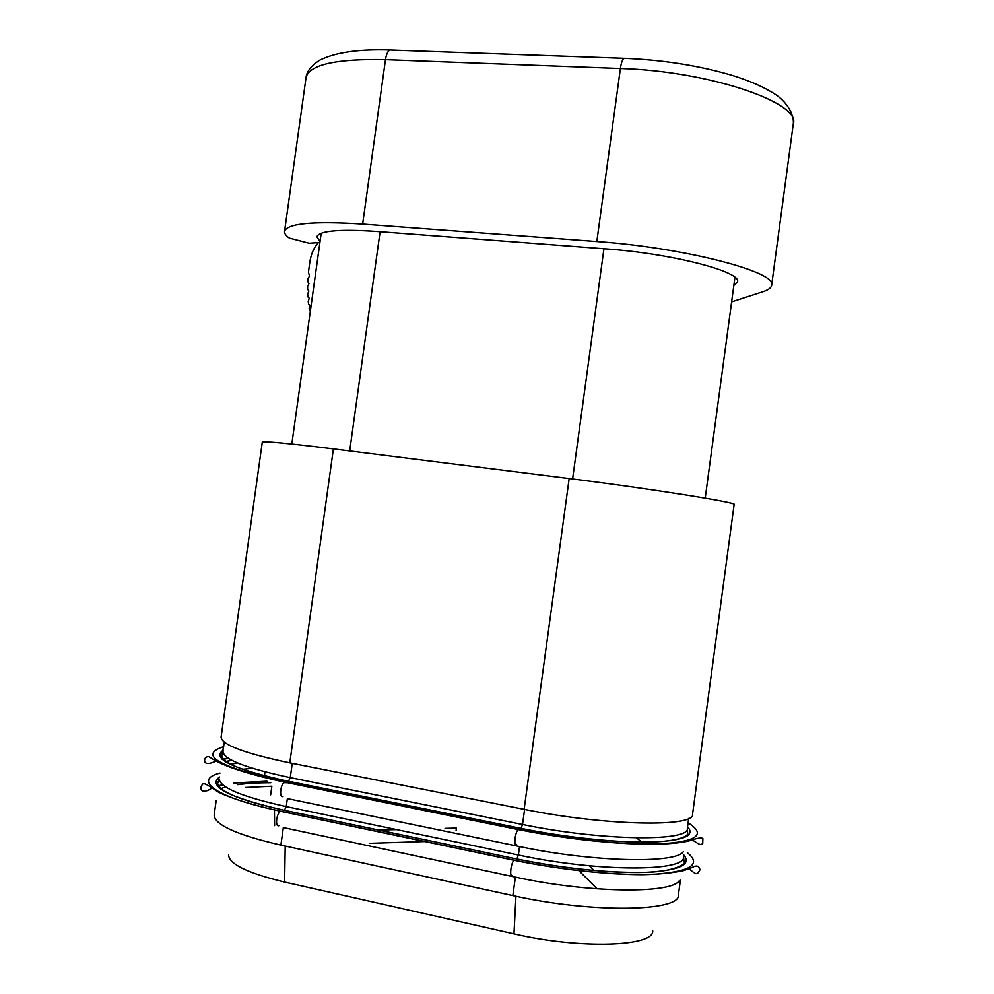 <?xml version="1.0" encoding="UTF-8"?>
<svg xmlns="http://www.w3.org/2000/svg" width="994" height="994" viewBox="0 0 994 994"><rect width="100%" height="100%" fill="white"/><g stroke="black" fill="none" stroke-linecap="round" stroke-linejoin="round"><path stroke-width="1.49" d="M306.003 77.88L306.09 77.246C309.83 64.548 336.295 58.683 385.473 59.665L362.648 224.072C313.669 220.966 287.639 223.327 284.582 231.18C284.197 233.267 285.775 235.566 289.304 238.088L309.184 243.232L319.906 242.461M318.49 242.561C314.005 247.357 311.134 253.781 309.867 261.869L308.426 272.281L309.532 276.009L308.065 278.544L307.829 281.662L308.972 283.576L307.643 286.297L307.606 289.353L308.898 291.006L307.705 293.876L307.854 296.858L309.283 298.225L308.215 301.232L308.538 304.102L310.078 305.22L309.134 308.314L310.29 311.47M569.164 478.536L524.124 809.327C605.309 825.915 696.148 827.455 692.582 814.036L734.131 504.517C739.698 502.902 650.908 488.737 569.164 478.536L333.388 448.89C288.036 443.287 264.342 441.025 262.292 442.144L262.279 442.206M524.124 809.327L289.801 762.845C244.822 753.415 221.91 744.879 221.078 737.213L221.128 736.852M216.183 800.543L214.145 815.117C214.667 824.908 236.907 834.91 280.892 845.111L512.854 895.582C592.051 913.424 681.375 911.684 678.442 894.687L680.381 880.237M228.558 854.79C228.868 864.01 247.556 873.105 284.607 882.051L513.973 933.838C580.011 949.32 654.884 946.623 652.673 930.682M425.308 841.533L369.743 843.31M597.121 888.86L578.893 870.632M594.064 870.508L589.131 865.749M456.084 830.636L456.432 828.077L445.063 828.362M396.556 829.592L378.54 830.052M320.018 241.629L316.862 236.721C319.372 230.757 339.202 228.993 376.353 231.428L606.39 248.922C672.354 253.557 742.804 272.045 737.399 282.035L733.833 285.502M362.648 224.072L596.822 241.542C685.226 247.63 779.197 272.505 771.592 285.589C770.996 287.999 768.163 290.024 763.081 291.677L731.634 301.878M333.388 448.89L289.801 762.845M223.066 751.253L223.016 751.626C223.787 759.553 246.201 768.213 290.26 777.619L522.533 824.473C601.842 840.974 690.743 841.906 687.376 828.089L688.68 818.422M292.248 763.33L290.26 777.619L288.434 781.247L521.055 828.387L522.533 824.473L524.583 809.427M223.215 750.159C211.026 758.571 232.72 768.946 288.31 781.284L520.968 828.437C564.903 837.346 616.031 842.75 649.368 842.142C683.089 840.949 695.825 835.83 687.55 826.797M520.968 828.437L521.055 828.387C564.294 837.159 614.578 842.539 647.79 842.067C683.201 841.471 688.867 834.736 687.612 833.009L687.351 828.362M223.712 746.618C197.856 754.98 218.282 766.796 284.955 782.079L518.495 829.481C567.611 839.47 625.052 845.235 660.041 843.869C695.117 841.732 705.467 835.382 691.091 824.809L688.096 822.759M518.495 829.481L518.296 829.592C515.29 831.232 513.401 846.441 516.42 844.701M284.955 782.079L284.694 782.166C280.619 783.471 278.867 797.921 282.955 796.517M228.396 758.323L222.482 759.553M217.947 760.919L216.928 761.317M686.394 836.575L685.661 836.053M231.428 760.087L225.439 761.677M221.799 763.181L221.165 763.529M220.022 773.046C192.053 780.054 216.232 797.871 280.904 811.241L514.308 860.208C563.399 870.533 620.89 876.074 655.978 874.099C691.153 871.266 701.615 864.134 687.351 852.69M219.475 776.948C207.137 786.378 228.744 797.499 284.284 810.309L516.805 859.015C560.715 868.222 611.882 873.477 645.292 872.347C679.113 870.558 691.936 864.755 683.773 854.915M514.308 860.208L514.159 860.295C511.115 861.947 509.164 877.354 512.233 875.441M280.904 811.241L280.706 811.303C276.593 812.607 274.754 827.244 278.904 825.679M267.1 781.296L233.975 783.061M222.867 784.937L217.624 786.316M212.989 788.068L212.169 788.466M264.988 771.829L264.454 775.842M270.666 782.676C257.856 782.7 246.823 783.347 237.578 784.614M225.675 786.975L220.407 788.789M287.763 782.651L283.924 782.651M245.232 787.484L271.859 786.217L270.666 794.84M512.854 895.582L515.364 877.106L283.327 827.58L280.892 845.111M515.364 877.106C586.907 892.836 670.18 894.041 679.039 881.007M641.925 842.191L636.495 837.855M515.936 896.24L513.973 933.838M285.203 846.056L284.607 882.051M274.443 809.837L274.617 825.629M237.429 762.92L230.459 764.423M519.527 846.565L287.353 798.592L286.235 806.594L518.371 855.002C597.642 872.073 686.717 871.862 683.537 856.666L684.058 862.071C687.463 862.978 674.777 872.558 640.273 872.384C603.358 872.57 562.231 868.097 516.868 858.978L518.371 855.002L519.527 846.565C592.325 862.059 676.479 863.861 683.4 851.572M252.588 768.325L242.374 769.269M284.284 810.309L284.383 810.284C242.461 801.102 220.196 792.23 217.587 783.657L219.202 778.886C219.873 787.608 242.213 796.84 286.235 806.594L284.383 810.284L516.805 859.015M288.31 781.284L288.434 781.247C246.338 772.388 224.11 764.001 221.774 756.074L224.333 742.145M380.093 231.714L349.689 450.941M603.942 248.736L572.606 478.971M392.332 50.11L389.81 50.011C387.71 51.34 386.268 54.558 385.473 59.665L620.393 68.511C709.107 71.034 801.934 102.929 793.224 124.325L771.679 284.98M625.735 58.385L623.934 58.323C622.356 59.727 621.175 63.131 620.393 68.511L596.822 241.542M262.292 442.144L221.078 737.213M691.377 839.16C701.578 846.391 700.733 844.49 702.721 843.583L702.882 838.551C701.54 837.333 696.856 838.116 688.817 840.936C657.991 848.242 584.832 842.813 518.296 829.592L284.694 782.166C204.851 764.721 212.468 753.974 206.28 757.204C204.379 757.229 200.887 768.71 217.288 760.472M222.097 759.217L228.048 758.087M687.102 836.153L686.27 835.569M688.42 868.01C697.713 876.534 697.266 873.85 699.962 869.8C699.142 865.712 696.459 864.979 691.899 867.588L683.86 870.508C672.814 872.943 658.923 874.335 642.199 874.67C606.116 874.608 557.584 869.191 514.159 860.295L280.706 811.303C251.83 805.041 229.08 797.66 217.4 791.584C208.268 785.049 203.397 782.551 202.813 784.092C198.539 788.279 201.397 795.66 212.492 787.67M217.375 786.03L222.631 784.738M233.714 782.937L266.926 781.222M287.925 782.676L283.886 782.688M237.728 784.664C246.922 783.384 257.943 782.738 270.753 782.713M225.75 761.876L231.652 760.211M321.199 233.217L291.826 444.02M734.926 277.363L705.218 498.131M793.336 123.604C794.194 112.446 784.49 100.27 775.482 94.492C764.572 87.335 750.184 80.974 732.305 75.42C698.832 65.554 662.712 59.851 623.934 58.323L389.81 50.011C358.946 49.004 335.674 52.359 319.969 60.075C307.047 68.077 306.251 75.656 306.09 77.246L284.582 231.18"/></g></svg>
